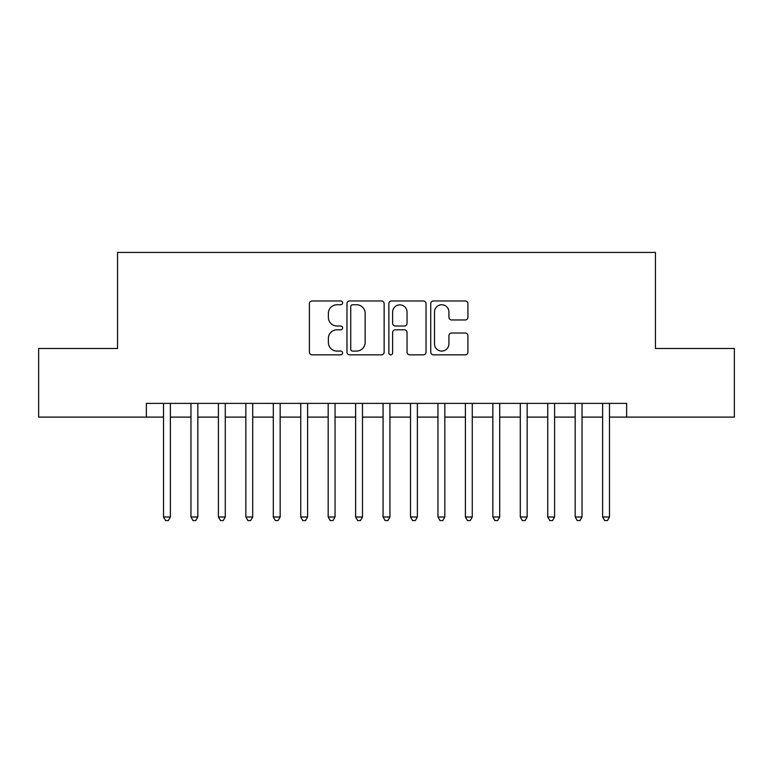 <?xml version="1.0" encoding="UTF-8"?>
<svg xmlns="http://www.w3.org/2000/svg" width="773" height="773" viewBox="0 0 773 773"><rect width="100%" height="100%" fill="white"/><g stroke="black" fill="none" stroke-linecap="round" stroke-linejoin="round"><path stroke-width="1.16" d="M342.594 302.852A1.884 1.884 0 0 0 340.709 300.968L312.079 300.968A2.696 2.696 0 0 0 309.393 303.663L309.393 352.15A2.696 2.696 0 0 0 312.079 354.846L340.709 354.846A1.884 1.884 0 0 0 342.594 352.961A1.884 1.884 0 0 0 340.709 351.077L336.999 351.077A8.619 8.619 0 0 1 328.38 342.458L328.38 338.41A8.619 8.619 0 0 1 336.999 329.791L340.709 329.791A1.884 1.884 0 0 0 342.594 327.907A1.884 1.884 0 0 0 340.709 326.022L336.999 326.022A8.619 8.619 0 0 1 328.38 317.403L328.38 313.365A8.619 8.619 0 0 1 336.999 304.746L340.709 304.746A1.884 1.884 0 0 0 342.594 302.852M465.23 319.964A2.696 2.696 0 0 0 467.916 317.268L467.916 303.663A2.696 2.696 0 0 0 465.23 300.968L433.44 300.968A2.696 2.696 0 0 0 430.745 303.663L430.745 352.15A2.696 2.696 0 0 0 433.44 354.846L465.23 354.846A2.696 2.696 0 0 0 467.916 352.15L467.916 335.724A2.696 2.696 0 0 0 465.23 333.028L451.625 333.028A2.696 2.696 0 0 0 448.929 335.724L448.929 343.869A7.208 7.208 0 0 1 441.721 351.077A7.208 7.208 0 0 1 434.513 343.869L434.513 311.944A7.208 7.208 0 0 1 441.721 304.746A7.208 7.208 0 0 1 448.929 311.944L448.929 317.268A2.696 2.696 0 0 0 451.625 319.964L465.23 319.964M146.368 417.101L38.65 417.101L38.65 348.488L117.554 348.488L117.554 252.433L655.446 252.433L655.446 348.488L734.35 348.488L734.35 417.101L626.632 417.101L626.632 403.38L146.368 403.38L146.368 417.101L163.518 417.101M384.142 303.663A2.696 2.696 0 0 0 381.447 300.968L349.667 300.968A2.696 2.696 0 0 0 346.971 303.663L346.971 352.15A2.696 2.696 0 0 0 349.667 354.846L381.447 354.846A2.696 2.696 0 0 0 384.142 352.15L384.142 303.663M391.553 300.968L423.333 300.968A2.696 2.696 0 0 1 426.029 303.663L426.029 352.15A2.696 2.696 0 0 1 423.333 354.846L409.738 354.846A2.696 2.696 0 0 1 407.042 352.15L407.042 332.487A2.696 2.696 0 0 0 404.347 329.791L395.322 329.791A2.696 2.696 0 0 0 392.626 332.487L392.626 352.961A1.884 1.884 0 0 1 390.742 354.846A1.884 1.884 0 0 1 388.858 352.961L388.858 303.663A2.696 2.696 0 0 1 391.553 300.968M170.379 417.101L190.96 417.101M197.82 417.101L218.411 417.101M225.272 417.101L245.853 417.101M252.713 417.101L273.294 417.101M280.155 417.101L300.736 417.101M307.596 417.101L328.177 417.101M335.047 417.101L355.628 417.101M362.489 417.101L383.07 417.101M389.93 417.101L410.511 417.101M417.372 417.101L437.953 417.101M444.823 417.101L465.404 417.101M472.264 417.101L492.845 417.101M499.706 417.101L520.287 417.101M527.147 417.101L547.728 417.101M554.589 417.101L575.18 417.101M582.04 417.101L602.621 417.101M609.482 417.101L626.632 417.101M352.623 304.746A1.884 1.884 0 0 0 350.739 306.63L350.739 349.193A1.884 1.884 0 0 0 352.623 351.077L356.527 351.077A8.619 8.619 0 0 0 365.156 342.458L365.156 313.365A8.619 8.619 0 0 0 356.527 304.746L352.623 304.746M407.042 312.079A7.208 7.208 0 0 0 399.834 304.871A7.208 7.208 0 0 0 392.626 312.079L392.626 323.327A2.696 2.696 0 0 0 395.322 326.022L404.347 326.022A2.696 2.696 0 0 0 407.042 323.327L407.042 312.079M170.379 403.38L170.379 516.992L163.518 516.992L163.518 403.38M170.379 516.992L168.321 520.567L165.577 520.567L163.518 516.992M197.82 403.38L197.82 516.992L190.96 516.992L190.96 403.38M197.82 516.992L195.762 520.567L193.018 520.567L190.96 516.992M225.272 403.38L225.272 516.992L218.411 516.992L218.411 403.38M225.272 516.992L223.213 520.567L220.469 520.567L218.411 516.992M252.713 403.38L252.713 516.992L245.853 516.992L245.853 403.38M252.713 516.992L250.655 520.567L247.911 520.567L245.853 516.992M280.155 403.38L280.155 516.992L273.294 516.992L273.294 403.38M280.155 516.992L278.096 520.567L275.352 520.567L273.294 516.992M307.596 403.38L307.596 516.992L300.736 516.992L300.736 403.38M307.596 516.992L305.538 520.567L302.794 520.567L300.736 516.992M335.047 403.38L335.047 516.992L328.177 516.992L328.177 403.38M335.047 516.992L332.989 520.567L330.245 520.567L328.177 516.992M362.489 403.38L362.489 516.992L355.628 516.992L355.628 403.38M362.489 516.992L360.431 520.567L357.686 520.567L355.628 516.992M389.93 403.38L389.93 516.992L383.07 516.992L383.07 403.38M389.93 516.992L387.872 520.567L385.128 520.567L383.07 516.992M417.372 403.38L417.372 516.992L410.511 516.992L410.511 403.38M417.372 516.992L415.314 520.567L412.569 520.567L410.511 516.992M444.823 403.38L444.823 516.992L437.953 516.992L437.953 403.38M444.823 516.992L442.755 520.567L440.011 520.567L437.953 516.992M472.264 403.38L472.264 516.992L465.404 516.992L465.404 403.38M472.264 516.992L470.206 520.567L467.462 520.567L465.404 516.992M499.706 403.38L499.706 516.992L492.845 516.992L492.845 403.38M499.706 516.992L497.648 520.567L494.904 520.567L492.845 516.992M527.147 403.38L527.147 516.992L520.287 516.992L520.287 403.38M527.147 516.992L525.089 520.567L522.345 520.567L520.287 516.992M554.589 403.38L554.589 516.992L547.728 516.992L547.728 403.38M554.589 516.992L552.531 520.567L549.787 520.567L547.728 516.992M582.04 403.38L582.04 516.992L575.18 516.992L575.18 403.38M582.04 516.992L579.982 520.567L577.238 520.567L575.18 516.992M609.482 403.38L609.482 516.992L602.621 516.992L602.621 403.38M609.482 516.992L607.423 520.567L604.679 520.567L602.621 516.992"/></g></svg>
